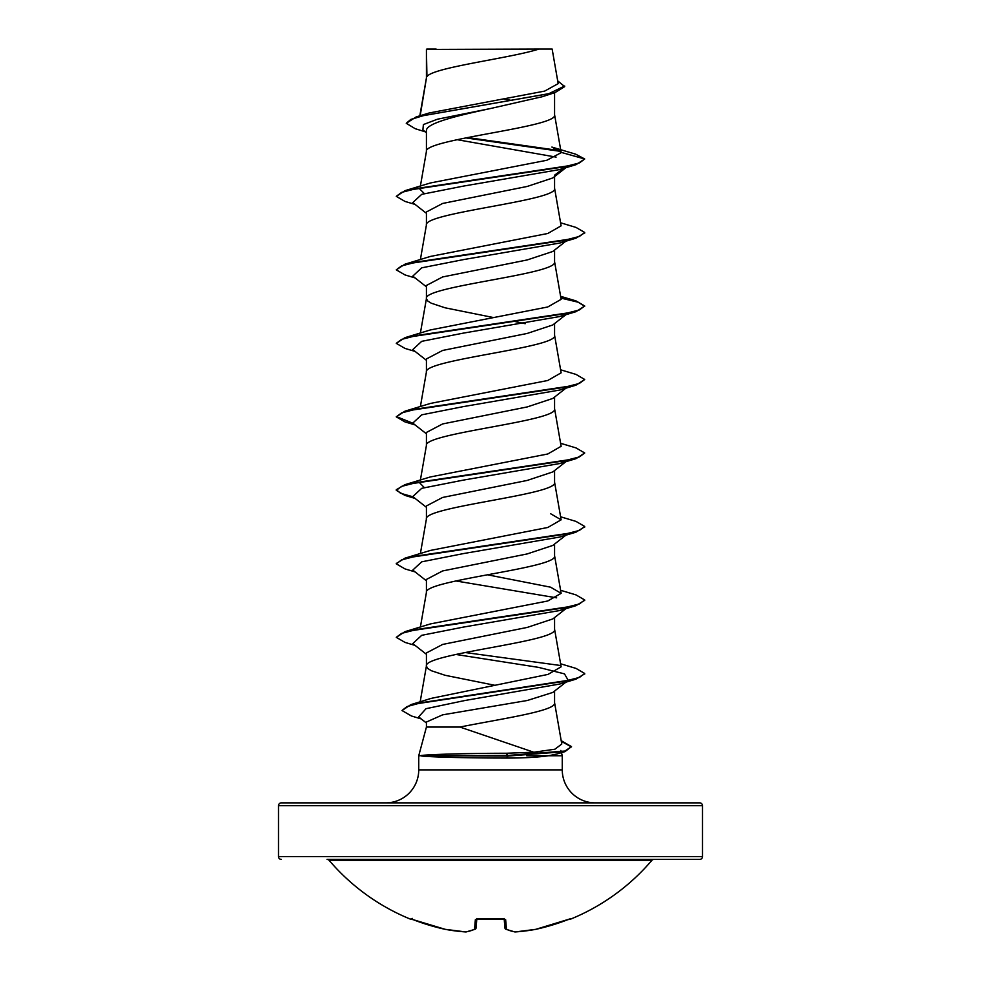 <?xml version="1.0" encoding="UTF-8"?>
<svg xmlns="http://www.w3.org/2000/svg" width="981" height="981" viewBox="0 0 981 981"><rect width="100%" height="100%" fill="white"/><g stroke="black" fill="none" stroke-linecap="round" stroke-linejoin="round"><path stroke-width="1.47" d="M505.448 928.995A1.41 1.275 -66.7 0 0 506.49 929.326A211.553 80.65 84.6 0 0 515.258 931.938A211.553 194.704 77.1 0 0 535.81 929.326A1.41 1.41 0 0 1 535.773 929.338L535.81 929.326A212.006 211.197 0 0 0 567.766 919.688L570.525 919.16A1.41 1.41 0 0 1 569.336 919.111M570.525 919.16A212.006 212.006 0 0 0 651.825 860.398L329.175 860.398A212.006 212.006 0 0 0 410.475 919.16L413.246 919.688A212.006 211.197 0 0 0 445.19 929.326L465.865 931.95M475.552 928.995A1.41 1.275 -113.3 0 1 475.172 929.252L466.134 931.938A1.41 1.3 -99.3 0 1 465.742 931.938A211.553 80.65 -84.6 0 0 474.51 929.326L475.356 919.688L478.188 918.829A212.006 195.869 0 0 0 502.812 918.829L505.644 919.688L506.49 929.326A1.41 1.386 -5 0 1 504.982 928.112L504.185 919.038M702.506 805.695L278.494 805.695A2.833 2.833 0 0 1 281.314 802.863L699.686 802.863A2.833 2.833 0 0 1 702.506 805.695L702.506 856.572A2.833 2.833 0 0 1 699.686 859.405L327.029 859.405A2.833 2.833 0 0 1 329.175 860.398M699.686 859.405L653.971 859.405A2.833 2.833 0 0 0 651.825 860.398M281.314 859.405A2.833 2.833 0 0 1 278.494 856.572L702.506 856.572M421.732 755.75L508.084 756.057L506.27 753.261L533.823 752.231L459.942 727.056L426.428 727.056L418.74 755.75L508.084 755.444L564.946 751.041L571.506 746.627L564.958 751.642L508.084 756.057L506.429 758.068C523.793 758.055 537.846 757.283 548.563 755.75L526.711 755.75M421.732 756.057C433.737 757.062 457.22 757.724 492.18 758.019L506.429 758.068M595.246 802.863A32.974 32.974 0 0 1 562.26 769.889L418.74 769.889A32.974 32.974 0 0 1 385.754 802.863L595.246 802.863M421.597 755.444C431.235 754.328 470.586 753.236 506.27 753.261M560.838 750.428L561.242 751.937M561.402 752.525L562.26 755.75L562.26 769.889M418.74 755.75L418.74 769.889M555.945 754.23L548.563 755.75L562.26 755.75M455.809 654.437L538.618 667.387L564.467 673.873L568.232 680.348L552.83 692.427L527.361 700.471L442.652 714.842L426.428 722.016L426.428 727.056M554.572 691.053L554.572 702.874C556.681 710.931 499.967 718.999 459.942 727.056M426.931 49.43L538.998 49.05C510.476 58.259 432.265 67.468 426.931 76.677L426.428 49.43L426.428 77.953M420.175 115.721L426.428 78.149M425.288 131.822L415.221 128.707L406.269 123.299L410.745 119.461L423.534 115.611L555.074 92.57L542.186 96.739L490.5 108.523C456.006 115.979 425.754 123.324 426.428 130.755L426.428 151.454M554.572 92.729L554.572 114.887C558.545 127.138 422.455 139.388 426.428 151.638M552.793 177.953L527.238 186.439L442.627 203.459L426.428 211.957L426.428 224.956M554.572 176.568L554.572 188.389C558.545 200.639 422.455 212.889 426.428 225.139M565.878 241.191L552.793 251.467L527.214 259.94L442.615 276.961L426.428 285.459L426.428 298.445M554.572 250.069L554.572 261.89C558.545 274.14 422.455 286.391 426.428 298.641L427.655 300.934L431.309 303.227L445.19 307.826L493.48 317.55M420.395 333.037L426.428 298.641M566.871 313.92L552.806 324.956L527.153 333.454L442.627 350.45L426.428 358.948L426.428 371.946M554.572 323.558L554.572 335.379C558.545 347.63 422.455 359.88 426.428 372.13M566.871 387.409L552.83 398.433L527.226 406.931L442.639 423.939L426.428 432.449L426.428 445.448M554.572 397.06L554.572 408.881C558.545 421.131 422.455 433.381 426.428 445.632M552.781 471.935L527.226 480.432L442.615 497.453L426.428 505.951L426.428 518.937M554.572 470.561L554.572 482.382C558.545 494.632 422.455 506.883 426.428 519.121M565.89 535.185L552.83 545.424L527.14 553.946L442.627 570.942L426.428 579.44L426.428 592.438M554.572 544.05L554.572 555.871C558.545 568.122 422.455 580.372 426.428 592.622M566.871 607.901L552.843 618.925L527.226 627.423L442.652 644.431L426.428 652.941L426.428 665.94M554.572 617.552L554.572 629.373C558.545 641.623 422.455 653.873 426.428 666.124L427.655 668.417L431.309 670.71L445.19 675.308L494.976 685.314M504.271 99.056L512.254 100.577M515.908 321.78L525.191 323.705M278.494 805.695L278.494 856.572M406.269 123.299L416.189 116.923L429.138 112.999L544.663 91.098L558.177 83.63L552.144 49.05L538.998 49.05M556.104 157.107L457.109 139.682M426.428 132.717L422.885 129.909L423.4 124.562L437.428 119.216L490.5 108.523M560.678 151.381L465.754 137.904M555.074 92.57L564.688 86.61L557.686 80.847M426.428 50.522L426.809 49.05L436.104 49.05M566.344 167.028L559.82 169.529L576.006 164.673L584.725 158.996L575.688 154.189L551.898 147.064L561.132 152.362L554.547 114.519M559.93 150.633L467.581 137.548M416.189 116.923L548.71 93.735L564.688 85.997M561.157 152.68L546.834 160.259L430.414 182.957L404.994 190.67L563.94 166.905L579.379 162.944L584.725 158.996L561.132 152.362M533.823 752.231L554.903 749.214L561.757 744.039M560.605 663.781L576.006 668.404L584.725 673.481L579.526 677.38L564.529 681.28L410.806 704.665L431.076 698.398L547.987 674.413L561.132 666.822L554.547 629.005M560.605 590.28L576.006 594.903L584.725 599.98L579.366 603.94L563.916 607.901L404.994 631.654L430.451 623.916L547.766 600.985L561.132 593.321L550.611 587.19L487.52 574.792M560.605 516.791L576.006 521.402L584.725 526.478L579.366 530.439L563.916 534.4L404.994 558.152L430.389 550.439L547.815 527.471L561.132 519.82L550.537 513.688M424.319 487.594L419.917 483.081M430.463 476.938L547.778 453.982L561.058 446.33M560.605 369.788L576.006 374.411L584.725 379.488L579.366 383.448L563.928 387.409L404.994 411.162L430.414 403.436L547.754 380.493L561.132 372.829L554.547 335.012M560.801 297.464L576.006 300.909L584.725 305.986L579.366 309.947L563.928 313.908L404.994 337.66L430.377 329.947L547.729 306.979L561.132 299.34L554.547 261.51M560.605 222.797L576.006 227.42L584.725 232.485L579.379 236.446L563.94 240.406L404.994 264.171L430.377 256.446L547.815 233.478L561.107 225.838L554.547 188.021M424.344 193.588L419.88 189.088M559.82 169.529L463.584 186.071L421.695 194.348L412.78 202.613L426.428 213.318M566.344 240.529L559.82 243.03L463.596 259.573L421.695 267.838L412.78 276.115L426.428 286.82M566.344 314.03L559.82 316.532L463.596 333.074L421.695 341.339L412.78 349.604L426.428 360.309M584.725 379.488L575.994 385.165L559.82 390.021L463.596 406.563L421.695 414.84L412.78 423.105L426.428 433.81M566.344 461.021L559.82 463.523L463.596 480.065L421.695 488.33L412.78 496.607L426.428 507.312M584.688 526.785L575.994 532.168L559.82 537.024L463.596 553.554L421.695 561.831L412.78 570.096L426.428 580.801M455.809 580.948L556.656 597.834M566.344 608.012L559.82 610.513L463.596 627.055L421.695 635.32L412.78 643.597L426.428 654.302M566.344 681.513L559.808 684.015L465.117 700.459L426.048 708.687L418.629 716.903L426.428 722.997M576.006 164.673L417.06 188.438L401.621 192.386L396.275 196.347L404.994 201.424L415.122 204.44M584.701 232.791L576.006 238.175L417.048 261.927L401.609 265.888L396.275 269.849L404.994 274.925L415.122 277.942M560.911 298.101L578.128 302.197L584.688 306.293M584.725 305.986L576.006 311.676L417.035 335.428L401.609 339.389L396.275 343.35L404.994 348.414L415.122 351.431M575.994 385.165L417.035 408.93L401.609 412.891L396.275 416.851L405.006 421.916L414.129 424.16M560.605 443.289L576.006 447.912L584.725 452.989L575.994 458.667L417.035 482.431L401.609 486.38L396.275 490.341L405.006 495.417L414.129 497.661M575.994 532.168L417.023 555.92L401.609 559.881L396.275 563.842L405.018 568.919L415.11 571.923M584.688 600.286L575.982 605.669L417.023 629.422L401.609 633.383L396.275 637.343L405.018 642.408L415.11 645.424M465.092 652.512L560.409 665.486M584.688 673.788L575.982 679.159L421.376 702.678L406.943 706.602L402.002 710.526L411.468 715.995L421.192 718.914M561.316 741.342L571.482 746.933M554.572 175.207L563.388 168.45M404.994 190.67L396.275 196.347M404.994 264.171L396.275 269.849M404.994 337.66L396.275 343.35M404.994 411.162L396.275 416.851M396.312 416.545L413.05 423.314M584.725 452.989L579.366 456.938L563.928 460.898L404.994 484.663L396.275 489.727L400.579 493.271L413.05 496.815M404.994 558.152L396.312 563.535M404.994 631.654L396.275 637.343M410.806 704.665L402.002 710.526M561.193 740.68L571.506 746.627M476.815 919.038L476.018 928.075A1.41 1.386 -175 0 1 474.51 929.326A1.41 1.275 -113.3 0 0 475.172 929.252A1.41 1.41 0 0 0 476.018 928.112M567.754 919.688L535.81 929.326L569.887 918.927A1.41 1.41 -22.5 0 0 570.39 918.829M515.135 931.95L515.258 931.938A1.41 1.3 -80.7 0 1 514.866 931.938A1.41 1.41 0 0 0 515.184 931.95L535.773 929.338M505.828 929.252A1.41 1.41 0 0 1 504.982 928.112A1.41 1.386 -5 0 0 504.982 928.112A1.41 1.41 0 0 0 505.828 929.252L514.866 931.938M504.246 918.903A1.41 1.312 -5 0 0 505.644 919.688M502.873 918.939L478.188 918.829M476.754 918.89A1.41 1.312 -175 0 1 475.356 919.688M445.227 929.338A1.41 1.41 0 0 1 445.19 929.326L413.246 919.688L445.19 929.326A211.553 194.704 -77.1 0 0 465.742 931.938L465.816 931.95A1.41 1.41 0 0 0 466.134 931.938L475.172 929.252M561.782 744.039L554.547 702.494M420.175 701.82L426.453 665.756M420.395 627.031L426.453 592.254M561.132 593.321L554.547 555.504M420.395 553.529L426.453 518.753M561.132 519.832L554.547 482.002M420.395 480.04L426.453 445.264M561.132 446.318L554.547 408.513M420.395 406.539L426.453 371.762M420.395 259.548L426.453 224.772M420.395 186.047L426.453 151.27M419.819 115.832L426.453 77.769M555.957 754.254L564.958 751.642M559.82 243.03L576.006 238.175M559.82 316.532L576.006 311.676M415.122 424.932L405.006 421.916M559.82 463.523L575.994 458.667M415.11 498.434L405.006 495.417M559.82 610.513L575.982 605.669M559.808 684.015L575.982 679.159M552.806 177.966L565.89 167.69M565.89 461.683L552.793 471.959M430.463 476.913L404.994 484.663M560.605 296.299L576.006 300.909M584.725 232.485L584.725 233.098M396.275 489.727L396.275 490.341M584.725 526.478L584.725 527.091M396.275 563.229L396.275 563.842M584.725 599.98L584.725 600.593M584.725 673.481L584.725 674.094M504.136 918.498L504.467 919.136L476.533 919.136L476.864 918.498M410.475 919.16L412.314 918.4M478.201 918.939L476.533 919.136"/></g></svg>
